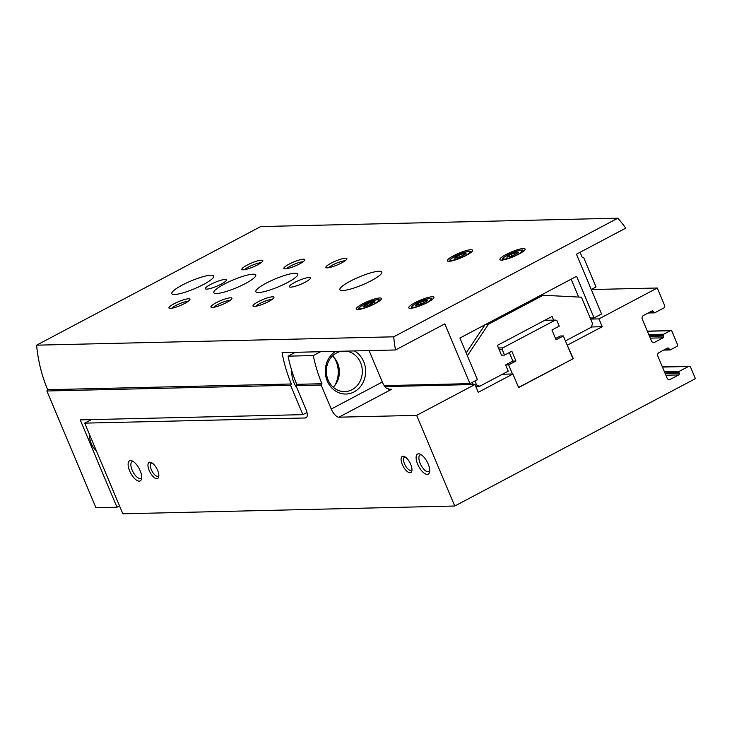 <?xml version="1.0" encoding="UTF-8"?>
<svg xmlns="http://www.w3.org/2000/svg" width="732" height="732" viewBox="0 0 732 732"><rect width="100%" height="100%" fill="white"/><g stroke="black" fill="none" stroke-linecap="round" stroke-linejoin="round"><path stroke-width="1.1" d="M591.3 289.552L657.29 288.005L664.647 305.528A1.821 1.61 -91.3 0 1 663.887 307.943L654.774 312.765A0.906 0.805 -91.3 0 1 653.694 312.326L653.438 311.713A1.363 1.208 -91.3 0 0 651.819 311.054L643.437 315.492A2.727 2.425 -91.3 0 0 642.284 319.125L651.471 340.966A2.727 2.425 -91.3 0 0 654.692 342.274L663.082 337.836A1.363 1.208 -91.3 0 0 663.659 336.025L663.393 335.412A0.906 0.805 -91.3 0 1 663.778 334.195L670.338 330.727A1.363 1.208 -91.3 0 1 671.958 331.386L677.503 344.571A1.363 1.208 -91.3 0 1 676.926 346.382L670.366 349.859A0.906 0.805 -91.3 0 1 669.286 349.42L669.03 348.798A1.363 1.208 -91.3 0 0 667.41 348.139L659.029 352.577A2.727 2.425 -91.3 0 0 657.876 356.21L667.062 378.051A2.727 2.425 -91.3 0 0 670.283 379.368L678.674 374.93A1.363 1.208 -91.3 0 0 679.25 373.119L678.985 372.497A0.906 0.805 -91.3 0 1 679.369 371.289L688.483 366.467A1.821 1.61 -91.3 0 1 690.633 367.336L695.4 378.673L454.746 506.022L122.839 513.8L84.729 423.133L91.399 419.601M454.746 506.022L416.636 415.364L474.977 384.492L478.271 392.315L512.912 373.988L502.472 374.235M512.912 373.988L518.622 387.585L573.321 358.643L518.549 387.411M573.321 358.643L567.181 345.056L572.9 358.653M567.602 345.047L602.244 326.71L598.95 318.887L657.29 288.005M410.734 464.399A9.104 3.843 -117.9 0 0 404.348 456.539A9.104 3.843 -117.9 0 0 403.14 466.293A9.104 3.843 -117.9 0 0 411.878 470.777A9.104 3.843 -117.9 0 0 410.734 464.399M157.6 470.328A9.104 3.843 -117.9 0 0 151.213 462.468A9.104 3.843 -117.9 0 0 150.005 472.222A9.104 3.843 -117.9 0 0 158.752 476.706A9.104 3.843 -117.9 0 0 157.6 470.328M428.174 463.987A11.373 4.804 -117.9 0 0 420.186 454.169A11.373 4.804 -117.9 0 0 418.677 466.357A11.373 4.804 -117.9 0 0 429.602 471.966A11.373 4.804 -117.9 0 0 428.174 463.987M140.169 470.74A11.373 4.804 -117.9 0 0 132.181 460.913A11.373 4.804 -117.9 0 0 130.671 473.101A11.373 4.804 -117.9 0 0 141.596 478.71A11.373 4.804 -117.9 0 0 140.169 470.74M84.729 423.133L305.299 417.972A9.104 3.843 -117.9 0 0 306.095 417.771A9.104 3.843 -117.9 0 0 306.04 409.627L295.948 385.618L296.735 384.327L321.943 383.733L321.156 385.023L331.248 409.042A9.104 3.843 -117.9 0 0 338.916 417.185L416.636 415.364M321.156 385.023L295.948 385.618M321.943 383.733A136.518 121.091 -91.3 0 1 313.287 355.569L288.079 356.164A136.518 121.091 88.7 0 0 296.735 384.327M295.344 352.312L288.079 356.164M320.552 351.726L313.287 355.569M388.472 389.278L391.785 389.204L390.101 389.433L386.313 388.17A9.104 3.843 62.1 0 1 382.296 382.022L369.084 350.591M474.977 384.492L384.931 386.597M602.244 326.71L591.438 326.966M598.95 318.887L590.633 319.079M354.38 350.93A22.756 20.185 -91.3 0 1 359.641 387.576A22.756 20.185 -91.3 0 1 327.231 380.933A22.756 20.185 -91.3 0 1 335.604 351.369M512.492 373.997L508.658 364.875L515.95 361.022L511.833 351.232L504.54 355.093L502.271 349.686L502.838 347.865L555.35 320.085L556.961 320.735L559.239 326.152L551.946 330.004L556.055 339.794L563.347 335.933L567.181 345.056M555.524 338.532L560.3 336.006L563.347 335.933M475.827 386.514L479.789 386.231L508.228 371.179L505.611 364.948L508.658 364.875M505.611 364.948L512.903 361.086L515.95 361.022M553.63 320.122L552.074 316.434L497.385 345.376L501.493 355.166L504.54 355.093M499.224 349.75L502.271 349.686M498.474 347.965L502.838 347.865M544.709 320.332L555.35 320.085M346.026 351.131A20.286 17.998 -91.3 0 1 362.313 372.121A20.286 17.998 -91.3 0 1 344.799 391.602A20.286 17.998 -91.3 0 1 328.073 379.917A20.286 17.998 -91.3 0 1 341.688 351.232M332.493 355.953A20.286 17.998 -91.3 0 1 333.225 387.21M96.386 450.875A21.612 19.169 -91.3 0 1 91.152 443.336A21.612 19.169 -91.3 0 1 89.295 434.003M133.297 461.526A9.406 3.971 -117.9 0 0 132.089 461.709A9.406 3.971 -117.9 0 0 132.986 471.884A9.406 3.971 -117.9 0 0 140.892 478.335A9.406 3.971 -117.9 0 0 141.724 477.447M421.303 454.782A9.406 3.971 -117.9 0 0 420.095 454.965A9.406 3.971 -117.9 0 0 420.992 465.131A9.406 3.971 -117.9 0 0 428.897 471.591A9.406 3.971 -117.9 0 0 429.73 470.694M152.201 463.027A7.375 3.111 -117.9 0 0 151.332 463.173A7.375 3.111 -117.9 0 0 152.027 471.152A7.375 3.111 -117.9 0 0 158.231 476.212A7.375 3.111 -117.9 0 0 158.844 475.58M405.336 457.097A7.375 3.111 -117.9 0 0 404.467 457.244A7.375 3.111 -117.9 0 0 405.162 465.223A7.375 3.111 -117.9 0 0 411.366 470.283A7.375 3.111 -117.9 0 0 411.979 469.651M467.355 355.743L488.482 324.203L543.171 295.261L581.428 297.183L592.508 323.562L591.365 327.186L565.443 340.911M479.789 386.231L476.559 384.922L474.912 380.997M512.903 361.086L509.316 352.568M571.125 279.194L578.628 297.046M472.771 384.538L471.948 382.571M476.276 386.505L475.736 386.276M476.642 386.304L475.562 385.865M473.22 384.529L472.314 382.369M466.156 352.897L484.996 324.779M594.091 317.926L601.567 313.973L576.45 254.214L625.759 228.119A136.518 121.091 -91.3 0 0 617.845 218.2L393.715 336.812A136.518 121.091 -91.3 0 0 395.509 349.969L444.818 323.873L469.935 383.632L477.41 379.67L459.916 338.047L576.596 276.303L594.091 317.926L590.184 318.017M469.935 383.632L384.245 385.636M306.983 412.491L302.902 414.651L80.227 419.866L116.955 507.23L95.947 507.724L46.875 390.989L47.672 389.698A136.518 121.091 -91.3 0 1 36.6 345.175L260.729 226.563L617.845 218.2M46.875 390.989L290.558 385.279L302.902 414.651M290.558 385.279L291.345 383.989L47.672 389.698M395.509 349.969L282.076 352.623A136.518 121.091 88.7 0 0 291.345 383.989M393.715 336.812L36.6 345.175M580.009 252.33A136.518 121.091 88.7 0 1 582.288 257.49L583.688 257.618L596.031 286.99L591.282 289.506M116.955 507.23L119.508 505.876M466.284 255.377A13.652 2.553 157.2 0 1 447.398 260.821A13.652 2.553 157.2 0 1 458.991 253.171A13.652 2.553 157.2 0 1 472.561 250.234A13.652 2.553 157.2 0 1 466.284 255.377M518.796 254.15A13.652 2.553 157.2 0 1 499.91 259.586A13.652 2.553 157.2 0 1 511.503 251.945A13.652 2.553 157.2 0 1 525.082 249.008A13.652 2.553 157.2 0 1 518.796 254.15M427.644 302.389A13.652 2.553 157.2 0 1 408.758 307.824A13.652 2.553 157.2 0 1 420.351 300.184A13.652 2.553 157.2 0 1 433.93 297.247A13.652 2.553 157.2 0 1 427.644 302.389M375.123 303.615A13.652 2.553 157.2 0 1 356.237 309.06A13.652 2.553 157.2 0 1 367.83 301.41A13.652 2.553 157.2 0 1 381.409 298.473A13.652 2.553 157.2 0 1 375.123 303.615M245.293 283.604A22.756 4.255 157.2 0 1 213.817 292.672A22.756 4.255 157.2 0 1 233.142 279.926A22.756 4.255 157.2 0 1 255.77 275.04A22.756 4.255 157.2 0 1 245.293 283.604M287.31 282.625A22.756 4.255 157.2 0 1 255.834 291.684A22.756 4.255 157.2 0 1 275.159 278.947A22.756 4.255 157.2 0 1 297.778 274.052A22.756 4.255 157.2 0 1 287.31 282.625M371.334 280.658A22.756 4.255 157.2 0 1 339.858 289.716A22.756 4.255 157.2 0 1 359.183 276.98A22.756 4.255 157.2 0 1 381.811 272.084A22.756 4.255 157.2 0 1 371.334 280.658M203.286 284.592A22.756 4.255 157.2 0 1 171.8 293.651A22.756 4.255 157.2 0 1 191.125 280.914A22.756 4.255 157.2 0 1 213.753 276.019A22.756 4.255 157.2 0 1 203.286 284.592M305.162 282.204A11.373 2.132 157.2 0 1 289.424 286.734A11.373 2.132 157.2 0 1 299.086 280.365A11.373 2.132 157.2 0 1 310.405 277.922A11.373 2.132 157.2 0 1 305.162 282.204M221.137 284.172A11.373 2.132 157.2 0 1 205.399 288.701A11.373 2.132 157.2 0 1 215.062 282.332A11.373 2.132 157.2 0 1 226.371 279.889A11.373 2.132 157.2 0 1 221.137 284.172M257.6 264.874A11.373 2.132 157.2 0 1 242.21 269.705A11.373 2.132 157.2 0 1 251.524 263.035A11.373 2.132 157.2 0 1 262.797 261.05A11.373 2.132 157.2 0 1 257.6 264.874M299.617 263.895A11.373 2.132 157.2 0 1 284.226 268.717A11.373 2.132 157.2 0 1 293.541 262.056A11.373 2.132 157.2 0 1 304.814 260.061A11.373 2.132 157.2 0 1 299.617 263.895M341.624 262.907A11.373 2.132 157.2 0 1 326.234 267.738A11.373 2.132 157.2 0 1 335.549 261.068A11.373 2.132 157.2 0 1 346.831 259.082A11.373 2.132 157.2 0 1 341.624 262.907M226.691 302.481A11.373 2.132 157.2 0 1 211.301 307.312A11.373 2.132 157.2 0 1 220.616 300.642A11.373 2.132 157.2 0 1 231.888 298.656A11.373 2.132 157.2 0 1 226.691 302.481M268.699 301.502A11.373 2.132 157.2 0 1 253.309 306.324A11.373 2.132 157.2 0 1 262.623 299.663A11.373 2.132 157.2 0 1 273.905 297.668A11.373 2.132 157.2 0 1 268.699 301.502M184.674 303.469A11.373 2.132 157.2 0 1 169.284 308.291A11.373 2.132 157.2 0 1 178.599 301.63A11.373 2.132 157.2 0 1 189.881 299.635A11.373 2.132 157.2 0 1 184.674 303.469M291.775 370.676A25.025 22.198 88.7 0 0 296.954 388.015M540.664 295.316L543.171 295.261M475.178 384.95L476.559 384.922M485.975 324.258L488.482 324.203M171.782 308.254A9.406 1.757 157.2 0 1 179.496 303.753A9.406 1.757 157.2 0 1 188.097 301.401M255.816 306.287A9.406 1.757 157.2 0 1 263.52 301.785A9.406 1.757 157.2 0 1 272.13 299.425M213.799 307.266A9.406 1.757 157.2 0 1 221.503 302.774A9.406 1.757 157.2 0 1 230.113 300.413M328.741 267.692A9.406 1.757 157.2 0 1 336.445 263.191A9.406 1.757 157.2 0 1 345.047 260.839M286.724 268.681A9.406 1.757 157.2 0 1 294.429 264.179A9.406 1.757 157.2 0 1 303.039 261.818M244.708 269.66A9.406 1.757 157.2 0 1 252.412 265.167A9.406 1.757 157.2 0 1 261.022 262.806M373.979 302.417L367.491 305.857L363.109 306.571L365.469 304.732L370.502 302.499L372.533 301.84L374.885 301.785L373.979 302.417M426.5 301.191L420.012 304.622L415.63 305.345L417.99 303.496L423.023 301.273L425.054 300.614L427.406 300.559L426.5 301.191M517.652 252.952L511.165 256.383L506.782 257.106L509.143 255.258L514.175 253.034L518.558 252.311L517.652 252.952M465.14 254.178L458.653 257.618L454.261 258.332L456.622 256.484L461.654 254.26L463.685 253.601L466.037 253.547L465.14 254.178M334.863 385.389A25.025 22.198 88.7 0 0 336.107 361.361A25.025 22.198 88.7 0 0 334.222 357.701M295.408 381.052A25.025 22.198 88.7 0 0 296.323 383.312M306.708 417.231L305.299 417.972M391.785 389.204L338.916 417.185M653.694 312.326L649.211 312.436M653.438 311.713L650.446 311.777M654.692 342.274L652.734 342.32M663.082 337.836L650.281 338.138M663.659 336.025L649.531 336.354M663.393 335.412L649.275 335.741M663.778 334.195L648.772 334.551M670.338 330.727L647.39 331.257M669.286 349.42L664.802 349.521M669.03 348.798L666.038 348.871M670.283 379.368L668.325 379.414M678.674 374.93L665.873 375.232M679.25 373.119L665.123 373.448M678.985 372.497L664.866 372.826M679.369 371.289L664.363 371.636M688.483 366.467L662.442 367.071M382.296 382.022L331.248 409.042M336.409 360.757L338.577 365.909M373.759 304.064A10.312 1.931 157.2 0 1 359.467 308.016A10.312 1.931 157.2 0 1 373.768 300.449A10.312 1.931 157.2 0 1 373.759 304.064M426.271 302.838A10.312 1.931 157.2 0 1 411.979 306.79A10.312 1.931 157.2 0 1 426.289 299.214A10.312 1.931 157.2 0 1 426.271 302.838M517.433 254.599A10.312 1.931 157.2 0 1 503.14 258.552A10.312 1.931 157.2 0 1 517.442 250.975A10.312 1.931 157.2 0 1 517.433 254.599M464.912 255.825A10.312 1.931 157.2 0 1 450.619 259.778A10.312 1.931 157.2 0 1 464.93 252.211A10.312 1.931 157.2 0 1 464.912 255.825M368.233 305.445L367.501 303.707M371.298 304.402L370.502 302.499M459.385 257.207L458.653 255.468M462.459 256.163L461.654 254.26M511.906 255.98L511.174 254.242M514.971 254.928L514.175 253.034M420.754 304.219L420.022 302.481M423.819 303.167L423.023 301.273M654.445 312.857L648.14 313.003M670.832 330.599L647.344 331.148M670.036 349.942L663.732 350.088M689.132 366.293L662.378 366.915M358.698 309.792C360.025 307.742 354.745 309.16 368.159 302.417C383.211 297.32 377.556 300.367 380.21 300.751M411.219 308.565C412.546 306.516 407.267 307.925 420.68 301.181C435.723 296.094 430.077 299.132 432.731 299.525M502.372 260.327C503.698 258.277 498.419 259.686 511.833 252.943C526.875 247.855 521.23 250.893 523.883 251.286M449.86 261.553C451.177 259.503 445.907 260.921 459.312 254.169C474.363 249.081 468.718 252.128 471.371 252.513M372.789 303.075L372.405 302.151M366.265 306.415L365.597 304.823M463.951 254.837L463.557 253.913M457.418 258.176L456.75 256.584M516.463 253.601L516.078 252.677M509.939 256.95L509.271 255.358M425.31 301.84L424.926 300.925M418.786 305.189L418.109 303.597"/></g></svg>
